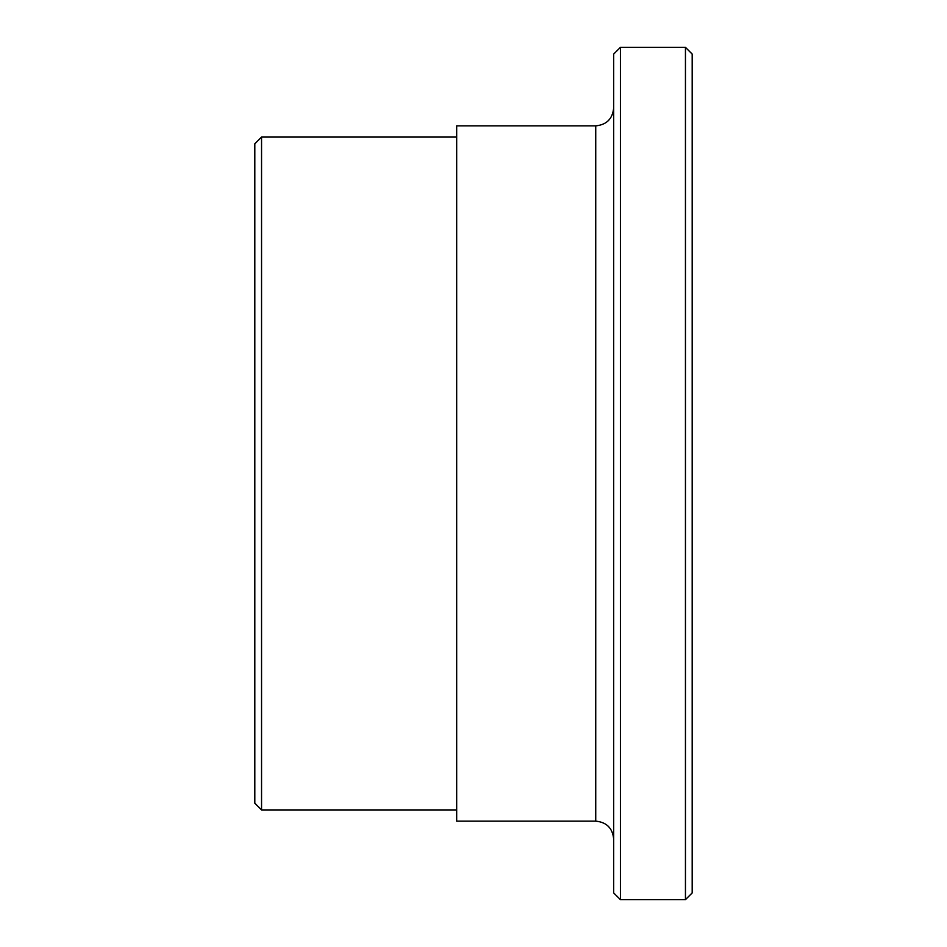 <?xml version="1.0" encoding="UTF-8"?>
<svg xmlns="http://www.w3.org/2000/svg" width="947" height="947" viewBox="0 0 947 947"><rect width="100%" height="100%" fill="white"/><g stroke="black" fill="none" stroke-linecap="round" stroke-linejoin="round"><path stroke-width="1.42" d="M613.68 54.074L613.68 892.926L620.415 899.65L620.415 47.35L613.68 54.074M595.734 821.144L456.679 821.144L456.679 125.856L595.734 125.856L595.734 821.144C606.636 822.209 612.614 828.187 613.68 839.089M254.814 143.79L254.814 803.21L261.55 809.934L261.55 137.066L254.814 143.79M456.679 809.934L261.55 809.934M685.45 899.65L692.186 892.926L692.186 54.074L685.45 47.35L685.45 899.65L620.415 899.65M595.734 125.856C606.636 124.791 612.614 118.813 613.68 107.911M261.55 137.066L456.679 137.066M620.415 47.35L685.45 47.35"/></g></svg>
